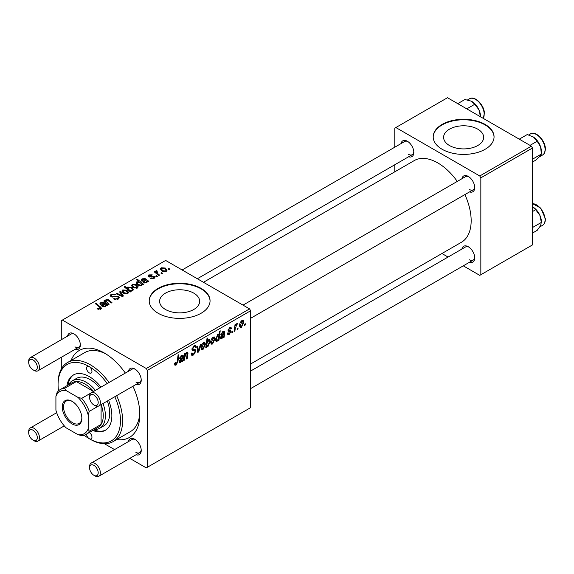 <?xml version="1.0" encoding="UTF-8"?>
<svg xmlns="http://www.w3.org/2000/svg" width="574" height="574" viewBox="0 0 574 574"><rect width="100%" height="100%" fill="white"/><g stroke="black" fill="none" stroke-linecap="round" stroke-linejoin="round"><path stroke-width="0.86" d="M477.783 129.172A20.018 11.559 0 0 0 455.971 126.667A20.018 11.559 0 0 0 443.609 137.344A20.018 11.559 0 0 0 449.471 145.523A20.018 11.559 0 0 0 471.29 148.027A20.018 11.559 0 0 0 483.652 137.344A20.018 11.559 0 0 0 477.783 129.172M485.145 124.429A30.429 17.564 0 0 0 451.982 120.619A30.429 17.564 0 0 0 433.205 136.849A30.429 17.564 0 0 0 442.116 149.269A30.429 17.564 0 0 0 475.272 153.079A30.429 17.564 0 0 0 494.056 136.849A30.429 17.564 0 0 0 485.145 124.429M494.056 137.1A30.429 17.564 0 0 0 485.145 124.924A30.429 17.564 0 0 0 452.183 121.071A30.429 17.564 0 0 0 433.205 137.1M165.47 309.486A20.018 11.559 180 0 1 159.608 301.314A20.018 11.559 180 0 1 171.97 290.638A20.018 11.559 180 0 1 193.79 293.142A20.018 11.559 180 0 1 199.652 301.314A20.018 11.559 180 0 1 187.289 311.991A20.018 11.559 180 0 1 165.47 309.486M201.144 288.392A30.429 17.564 0 0 0 167.988 284.589A30.429 17.564 0 0 0 149.204 300.819A30.429 17.564 0 0 0 158.115 313.239A30.429 17.564 0 0 0 191.271 317.049A30.429 17.564 0 0 0 210.055 300.819A30.429 17.564 0 0 0 201.144 288.392M210.055 301.063A30.429 17.564 0 0 0 201.144 288.894A30.429 17.564 0 0 0 168.182 285.034A30.429 17.564 0 0 0 149.204 301.063M461.926 178.736A9.127 5.274 60 0 1 468.255 176.412L468.255 176.412A9.127 5.274 60 0 1 474.712 187.59A9.127 5.274 60 0 1 469.539 191.91M468.815 176.763A7.606 4.391 -120 0 0 465.528 176.656L243.024 305.117M401.039 143.579A9.127 5.274 60 0 1 407.368 141.261L407.368 141.261A9.127 5.274 60 0 1 413.825 152.44A9.127 5.274 60 0 1 408.645 156.759M407.927 141.613A7.606 4.391 -120 0 0 404.641 141.505L182.137 269.967M461.926 249.044A9.127 5.274 60 0 1 468.255 246.72L468.255 246.72A9.127 5.274 60 0 1 474.712 257.898A9.127 5.274 60 0 1 469.539 262.218M468.815 247.071A7.606 4.391 -120 0 0 465.528 246.964L250.63 371.034M67.553 336.12A9.127 5.274 60 0 1 73.881 333.795L73.881 333.795A9.127 5.274 60 0 1 80.338 344.974A9.127 5.274 60 0 1 75.165 349.293M74.448 334.147A7.606 4.391 -120 0 0 71.154 334.039L30.279 357.645A7.606 4.391 60 0 1 34.081 358.018A7.606 4.391 60 0 1 39.046 364.72A7.606 4.391 60 0 1 37.884 370.818A7.606 4.391 60 0 1 34.081 370.438L33.005 369.821A6.084 3.516 -120 0 0 37.303 367.331A6.084 3.516 -120 0 0 33.005 359.884A6.084 3.516 -120 0 0 28.7 362.366A6.084 3.516 -120 0 0 33.005 369.821L34.081 370.438M128.447 371.27A9.127 5.274 60 0 1 134.768 368.953L134.768 368.953A9.127 5.274 60 0 1 141.226 380.131A9.127 5.274 60 0 1 136.052 384.444M135.335 369.304A7.606 4.391 -120 0 0 132.042 369.197L91.166 392.795A7.606 4.391 60 0 1 94.968 393.168A7.606 4.391 60 0 1 99.933 399.877A7.606 4.391 60 0 1 98.771 405.969A7.606 4.391 60 0 1 94.968 405.596L93.892 404.971A6.084 3.516 -120 0 0 98.197 402.489A6.084 3.516 -120 0 0 93.892 395.034A6.084 3.516 -120 0 0 89.587 397.517A6.084 3.516 -120 0 0 93.892 404.971L94.968 405.596M128.447 441.578A9.127 5.274 60 0 1 134.768 439.261L134.768 439.261A9.127 5.274 60 0 1 141.226 450.439A9.127 5.274 60 0 1 136.052 454.751M135.335 439.612A7.606 4.391 -120 0 0 132.042 439.505L91.166 463.103A7.606 4.391 60 0 1 94.968 463.476A7.606 4.391 60 0 1 99.933 470.185A7.606 4.391 60 0 1 98.771 476.276A7.606 4.391 60 0 1 94.968 475.903L93.892 475.279A6.084 3.516 -120 0 0 98.197 472.797A6.084 3.516 -120 0 0 93.892 465.342A6.084 3.516 -120 0 0 89.587 467.824A6.084 3.516 -120 0 0 93.892 475.279L94.968 475.903M71.047 360.494A50.203 28.987 60 0 1 104.325 352.988L104.325 352.988A50.203 28.987 60 0 1 125.333 373.064M105.982 353.986A45.64 26.354 -120 0 0 84.73 352.594L67.524 362.531A45.64 26.354 60 0 1 90.34 364.791A45.64 26.354 60 0 1 109.038 382.478M250.63 363.973L461.396 242.285A47.161 27.229 -120 0 0 464.89 194.593M457.277 181.42A47.161 27.229 -120 0 0 437.811 162.937A47.161 27.229 -120 0 0 414.227 160.598L203.469 282.286M249.554 308.891L250.63 310.756L147.353 370.381L146.284 368.515L249.554 308.891L165.642 260.445L61.296 320.694L61.296 339.729M61.296 357.301L61.296 369.039M147.353 370.381L147.353 467.272L146.284 467.889L129.789 458.368M114.578 449.586L104.411 443.716M229.22 334.405L227.842 334.628L227.354 333.229L228.136 332.662L228.474 333.702L229.256 333.594L230.289 332.03L230.124 331.571L228.423 331.263L228.036 330.337L229.679 327.589L231.013 327.374L231.458 328.486L230.676 329.046L230.382 328.292L229.643 328.407L228.818 329.749L228.897 330.215L230.676 330.588L231.071 331.507L229.22 334.405L227.354 333.329M230.124 331.571L228.057 330.653M228.1 329.756L229.543 330.409M223.838 332.698L222.841 332.332L221.586 334.298L220.803 334.635L222.913 331.499L224.24 331.277L224.635 332.159L224.154 337.218L223.343 337.684L223.264 336.945L221.708 338.746L220.739 338.847L220.316 337.727L222.403 334.506L223.731 333.516L223.623 332.181L222.683 331.636M215.035 338.689L212.588 344.005L211.332 344.149L210.73 342.563C210.651 340.404 211.483 338.581 213.205 337.103L214.425 336.974L215.035 338.689L214.088 338.143M176.082 365.086L174.962 365.258L174.611 363.227L175.4 362.66L175.328 363.457L176.132 364.038L177.165 361.807L178.069 355.134L178.858 354.675L177.926 361.584L176.082 365.086L174.546 364.196M174.754 363.127L176.132 364.038M206.611 346.201L206.432 347.449L205.743 347.851L207.013 338.416L207.802 337.964L207.35 341.265L208.635 339.743L209.567 339.657L210.141 341.43L207.924 346.703L207.049 346.804L206.009 345.857M201.216 344.142L198.726 351.898L197.772 352.45L197.018 346.56L197.8 346.108L198.36 351.137L200.369 344.622L201.216 344.142M191.171 353.476L193.553 353.986L195.081 351.647L194.88 351.001L192.835 350.7L191.953 349.308L194.055 345.785L195.612 345.548L196.258 347.033L195.469 347.772L195.095 346.667L194.034 346.818L192.735 348.805L193.029 349.408L195.339 349.695L195.863 351.109L193.503 355.026L191.795 355.335L191.171 353.433L191.953 352.874L192.312 354.201L191.171 353.541M192.06 348.418L193.029 349.408M245.335 323.75L245.155 325.092L244.373 325.544L244.531 324.21L245.335 323.75M250.63 310.756L250.63 407.648L147.353 467.272M205.449 344.228L203.009 349.537L201.747 349.681L201.144 348.095C201.072 345.935 201.897 344.113 203.619 342.635L204.839 342.506L205.449 344.228L204.502 343.683M182.568 356.526L181.578 356.153L180.315 358.126L179.533 358.463L181.642 355.328L182.97 355.105L183.371 355.988L182.884 361.046L182.073 361.512L181.994 360.773L180.437 362.574L179.475 362.675L179.045 361.555L181.133 358.334L182.46 357.337L182.353 356.009L181.413 355.464M184.864 356.971L184.433 360.156L183.637 360.608L184.563 353.749L185.359 353.297L185.201 354.445L186.83 352.328L187.633 352.228L187.985 353.204L187.268 358.513L186.478 358.972L187.189 353.684L186.579 353.261L184.864 356.971L184.182 356.576M187.189 353.684L186.098 352.988M218.952 340.224L218.163 340.676L218.299 339.722L216.965 341.48L216.111 341.552L215.523 339.743L217.682 334.52L218.916 334.85L219.433 331.248L220.222 330.789L218.952 340.224L218.285 339.837M218.543 334.427L218.916 334.85L218.063 334.362M243.878 322.036L241.439 327.352L240.183 327.496L239.58 325.91C239.502 323.743 240.327 321.921 242.056 320.45L243.268 320.314L243.878 322.036L242.938 321.49M238.095 327.926L237.916 329.275L237.134 329.727L237.299 328.385L238.095 327.926M235.297 328.256L234.902 331.011L234.106 331.471L235.031 324.619L235.821 324.159L235.627 325.58L236.897 323.427L237.428 323.349L235.297 328.256L234.594 327.854M232.814 330.976L232.635 332.324L231.853 332.776L232.018 331.435L232.814 330.976M157.333 276.424L156.551 276.876L155.64 276.159L156.437 275.699L157.333 276.424M162.614 273.375L161.832 273.827L160.921 273.109L161.717 272.65L162.614 273.375M150.295 278.462L150.876 277.895L153.366 278.031L153.559 276.955L148.716 276.761L148.049 275.872L148.802 274.91L152.246 274.846L151.565 275.355L149.448 275.326L149.383 276.238L152.892 276.123L154.277 276.467L154.908 277.357L154.019 278.455L150.295 278.462M153.889 278.519L153.559 276.955M149.448 275.326L149.383 277.027M142.237 284.998L142.237 284.259L141.756 285.529L138.09 285.077L136.196 282.81L136.806 281.841L138.944 281.647L136.598 279.696L137.394 279.244L143.651 284.324L142.854 284.783L142.237 284.259L142.287 284.647M118.294 299.076L113.415 298.946L114.104 298.444L115.417 298.968L117.469 298.537L118.222 297.605L117.735 296.93L111.019 296.665L110.136 295.517L111.126 294.29L115.51 294.283L114.965 294.878L111.98 294.814L111.313 295.61L112.719 296.399L118.445 296.435L119.37 297.684L118.294 299.076M127.801 293.587L123.754 293.4L121.875 291.147L122.743 289.956L126.861 290.222L128.626 292.374L127.801 293.587M105.336 302.276L105.953 299.65L108.436 299.757L111.966 302.62L111.169 303.072L107.661 300.224L106.391 300.188L105.867 300.998L109.125 304.256L108.335 304.715L103.786 301.013L104.576 300.561L105.336 301.178L105.307 300.776M100.048 309.465L99.661 307.183L95.234 303.581L96.023 303.122L101.576 308.202L100.88 309.128L97.063 308.625L97.745 308.116L100.048 308.597L100.414 308.094L100.414 309.35M146.284 368.515L62.372 320.07M106.771 305.619L106.011 305.268L105.229 306.616L102.258 306.509L101.519 305.555L103.729 303.416L101.383 303.079L100.845 303.768L101.196 304.428L100.314 304.823L99.833 303.825L100.766 302.649L103.923 302.476L107.575 305.153L106.771 305.619L106.764 304.78M131.13 291.549L130.434 291.951L124.178 286.871L124.974 286.412L127.141 288.191L127.758 287.057L131.475 287.474L133.355 289.741L132.723 290.745L130.312 290.875L131.13 291.549M123.424 296.005L122.47 296.557L116.235 293.823L117.024 293.371L122.212 295.725L119.593 291.893L120.432 291.405L123.424 296.005M137.387 288.055L133.34 287.868L131.46 285.615L132.329 284.424L136.44 284.69L138.212 286.842L137.387 288.055M148.042 281.791L147.281 281.439L146.499 282.788L143.529 282.681L142.79 281.726L145 279.588L142.653 279.251L142.115 279.94L142.467 280.6L141.584 281.002L141.096 279.997L142.036 278.821L145.193 278.648L148.845 281.325L148.042 281.791M166.238 271.394L162.191 271.215L160.311 268.955L161.179 267.771L165.29 268.036L167.063 270.182L166.238 271.394M156.745 270.555L157.807 273.626L159.594 275.118L158.804 275.577L154.248 271.882L155.045 271.423L155.977 272.191L156.02 270.749L156.745 270.555L157.29 271.229L156.444 271.839L156.444 273.662M155.69 271.315L156.02 270.749L156.02 273.31M169.847 269.199L169.065 269.651L168.153 268.933L168.957 268.474L169.847 269.199M116.644 395.651A45.64 26.354 60 0 1 113.164 441.578L130.37 431.641A45.64 26.354 -120 0 0 139.791 412.548M531.402 146.169L532.478 148.027L480.84 177.84L479.764 175.981L531.402 146.169L447.49 97.724L394.783 128.153L394.783 147.195M394.783 164.767L394.783 171.827M480.84 177.84L480.84 274.731L479.764 275.355L463.275 265.834M448.064 257.052L441.944 253.514M480.84 274.731L532.478 244.919L532.478 148.027M479.764 175.981L395.859 127.536M469.331 189.456A7.606 4.391 -120 0 0 473.134 189.836A7.606 4.391 -120 0 0 474.684 186.93M408.444 154.306A7.606 4.391 -120 0 0 412.247 154.679A7.606 4.391 -120 0 0 413.797 151.773M469.331 259.764A7.606 4.391 -120 0 0 473.134 260.144A7.606 4.391 -120 0 0 474.684 257.238M132.938 386.245A50.203 28.987 60 0 1 139.826 414.478A50.203 28.987 60 0 1 116.687 439.541M135.844 452.298A7.606 4.391 -120 0 0 139.647 452.678A7.606 4.391 -120 0 0 141.197 449.772M135.844 381.99A7.606 4.391 -120 0 0 139.647 382.37A7.606 4.391 -120 0 0 141.197 379.464M74.957 346.839A7.606 4.391 -120 0 0 78.76 347.213A7.606 4.391 -120 0 0 80.31 344.314M97.745 309.099L97.745 308.116M98.333 309.364L98.333 308.532M96.023 304.227L96.023 303.122M100.615 309.271L100.615 306.846M103.729 304.399L103.729 303.416M100.766 304.622L100.766 302.649M103.923 304.249L103.923 302.476M104.805 304.363L104.805 303.137M104.791 306.078L105.329 305.282L104.281 303.89L103.04 306.057L104.791 306.078L104.791 306.81M103.04 306.839L102.624 305.504L102.624 306.695M104.576 301.659L104.576 300.561M105.953 300.611L105.953 299.65M108.436 300.805L108.436 299.757M124.974 287.509L124.974 286.412M127.141 289.274L127.141 288.191M127.758 289.777L127.758 287.057M131.475 288.478L131.475 287.474M130.312 291.85L130.312 290.875M128.476 290.358L128.476 289.296L129.552 290.121L131.97 290.387L132.35 289.784L132.35 290.918M131.97 291.011L131.97 290.387C132.522 289.475 132.099 288.65 130.707 287.926L128.189 287.603L127.837 289.841M128.189 287.603L128.476 289.296M129.552 291.233L129.552 290.121M122.743 292.69L122.743 289.956M126.861 291.255L126.861 290.222M123.396 290.372L122.901 291.111L124.458 292.905L127.127 293.185L127.572 292.482L126.072 290.674L123.396 290.372M124.458 293.737L124.458 292.905M127.127 293.874L127.127 293.185M117.024 294.168L117.024 293.371M122.212 296.442L122.212 295.725M120.432 293.149L120.432 291.405M114.104 299.298L114.104 298.444M114.341 299.398L114.341 298.588M115.417 299.678L115.417 298.968M117.469 299.463L117.469 298.537M111.126 296.722L111.126 294.29M111.751 296.973L111.751 296.184M112.719 297.124L112.719 296.399M118.445 298.982L118.445 296.435M132.329 287.151L132.329 284.424M136.44 285.716L136.44 284.69M132.981 284.84L132.486 285.579L134.036 287.366L136.705 287.653L137.157 286.95L135.658 285.142L132.981 284.84M134.036 288.198L134.036 287.366M136.705 288.342L136.705 287.653M136.806 284.08L136.806 281.841M138.944 282.092L138.944 281.647M137.394 280.356L137.394 279.244M141.333 285.709L141.563 284.073L139.891 282.48L137.538 282.207L137.193 284.453M137.538 282.207C137.028 283.068 137.416 283.836 138.707 284.525L140.372 285.142L141.333 284.984L141.563 284.073M138.707 285.393L138.707 284.525M140.372 285.809L140.372 285.142M138.93 285.486L138.93 284.661M145 280.571L145 279.588M142.036 280.794L142.036 278.821M145.193 280.421L145.193 278.648M146.076 280.535L146.076 279.308M148.035 281.784L148.035 280.951M146.061 282.25L146.592 281.461L145.552 280.062L144.311 282.229L146.061 282.25L146.061 282.989M144.311 283.011L143.895 281.683L143.895 282.867M150.876 278.734L150.876 277.895M153.366 278.749L153.366 278.031M148.802 276.804L148.802 274.91M149.9 277.106L149.9 276.453M152.892 276.776L152.892 276.123M154.277 278.282L154.277 276.467M161.179 270.498L161.179 267.771M165.29 269.062L165.29 268.036M161.832 268.18L161.337 268.919L162.887 270.713L165.556 271L166.008 270.297L164.508 268.481L161.832 268.18M162.887 271.545L162.887 270.713M165.556 271.689L165.556 271M161.717 273.741L161.717 272.65M155.045 272.521L155.045 271.423M155.977 273.281L155.977 272.191M156.437 276.79L156.437 275.699M168.957 269.565L168.957 268.474M244.474 324.705L245.155 325.092M191.178 353.684L193.503 355.026M194.077 345.778L196.258 347.033M193.912 345.878L196.258 347.227M193.266 346.373L194.034 346.818M191.974 348.87L195.863 351.109M197.621 351.259L198.726 351.898M197.542 350.664L198.36 351.137M201.158 348.475L203.009 349.537M203.304 342.843L204.251 343.396L203.591 343.446L201.926 347.55L203.009 348.748L204.667 344.673L202.988 343.101M201.201 347.127L201.926 347.55M201.144 348.117L203.009 348.748M205.844 347.105L206.432 347.449M206.683 340.877L207.35 341.265M209.194 340.877L210.141 341.43M206.044 345.613L207.924 346.703M207.063 343.295L206.884 344.845L207.86 345.95L209.359 341.896L208.384 340.676L207.063 343.295L206.403 342.922M207.91 340.404L208.958 340.626L208.132 340.145M206.08 345.318L207.86 345.95M206.202 344.443L206.884 344.845M177.244 361.19L177.926 361.584M179.052 361.771L180.437 362.574M180.975 355.808L181.578 356.153M179.719 357.781L180.315 358.126M181.951 355.17L183.371 355.988M182.546 356.827L183.242 357.229M181.994 359.798L182.79 360.264M181.75 360.393L182.884 361.046M180.681 361.642L182.324 358.205L179.827 361.103L180.681 361.642L179.16 360.716M181.793 357.896L182.324 358.205M183.752 359.762L184.433 360.156M184.527 354.05L185.201 354.445M186.665 352.443L187.985 353.204M186.593 358.126L187.268 358.513M210.744 342.943L212.588 344.005M212.882 337.311L213.837 337.864L213.169 337.914L211.512 342.018L212.595 343.216L214.246 339.141L212.574 337.569M210.787 341.595L211.512 342.018M210.73 342.585L212.595 343.216M215.602 340.698L216.965 341.48M217.388 334.728L218.271 335.238L217.733 335.281L216.305 339.098L216.606 340.504L217.223 340.547L218.127 339.241L218.672 336.371L217.159 334.951M215.594 338.689L216.305 339.098M215.523 339.88L217.223 340.547M215.559 338.933L216.305 339.363M220.323 337.942L221.708 338.746M222.246 331.98L222.841 332.332M220.99 333.96L221.586 334.298M223.221 331.341L224.635 332.159M223.817 332.999L224.513 333.401M223.264 335.969L224.061 336.436M223.021 336.565L224.154 337.218M221.951 337.813L223.595 334.377L221.098 337.275L221.951 337.813L220.43 336.888M223.064 334.068L223.595 334.377M229.801 327.524L231.458 328.486M229.055 328.063L229.643 328.407M228.208 329.39L228.818 329.749M228.093 329.792L231.071 331.507M239.595 326.283L241.439 327.352M241.733 320.658L242.687 321.203L242.02 321.253L240.363 325.358L241.446 326.556L243.096 322.48L241.424 320.909M239.638 324.941L240.363 325.358M239.58 325.932L241.446 326.556M237.234 328.88L237.916 329.275M234.221 330.624L234.902 331.011M234.953 325.193L235.627 325.58M236.316 324.052L237.112 324.518M236.201 324.245L236.718 324.54M231.953 331.93L232.635 332.324M107.195 383.54A44.119 25.471 -120 0 0 89.264 366.65A3.803 2.196 -120 0 0 87.363 366.463A3.803 2.196 -120 0 0 86.782 369.512A3.803 2.196 -120 0 0 89.264 372.863A3.803 2.196 -120 0 0 91.166 373.05A3.803 2.196 -120 0 0 91.747 370A3.803 2.196 -120 0 0 89.264 366.65A44.119 25.471 -120 0 0 58.067 384.666A44.119 25.471 -120 0 0 58.498 390.872M86.574 434.095A3.803 2.196 -120 0 0 89.264 438.701A44.119 25.471 -120 0 0 116.945 435.271A44.119 25.471 -120 0 0 114.8 396.72M100.974 387.127A31.95 18.447 -120 0 0 89.264 376.587A31.95 18.447 -120 0 0 73.293 375.009A31.95 18.447 -120 0 0 66.957 385.692M73.838 374.714A31.95 18.447 -120 0 0 68.033 385.068M84.098 435.221A44.119 25.471 -120 0 0 89.264 438.701L90.34 439.318A45.64 26.354 60 0 0 113.164 441.578M68.607 384.738A27.387 15.814 60 0 1 72.346 380.82L76.651 378.338A27.387 15.814 60 0 1 90.34 379.694A27.387 15.814 60 0 1 99.689 387.873M107.295 401.047A27.387 15.814 60 0 1 104.03 425.772L99.733 428.254A27.387 15.814 60 0 1 94.466 429.531M58.067 384.666L58.067 383.425A45.64 26.354 60 0 1 67.524 362.531M92.816 430.486A31.95 18.447 -120 0 0 105.243 430.342A31.95 18.447 -120 0 0 108.586 400.308M90.34 439.318L89.264 438.701A3.803 2.196 -120 0 0 91.166 438.888A3.803 2.196 -120 0 0 91.761 435.867A3.803 2.196 -120 0 0 89.307 432.516M93.892 429.869A31.95 18.447 -120 0 0 105.767 430.019M532.478 159.206L541.375 154.076L539.861 156.365L535.678 160.196L532.478 162.047M530.017 145.365L537.164 141.247L540.6 146.894L541.375 154.076M519.262 139.159L527.255 134.546L533.54 137.129L537.164 141.247M541.411 152.469L541.411 151.572A12.176 7.032 -120 0 0 540.6 146.894A12.176 7.032 -120 0 0 533.54 137.129A12.176 7.032 -120 0 0 532.801 136.662A12.176 7.032 -120 0 0 532.744 136.626M480.524 116.787L480.524 116.422A12.176 7.032 -120 0 0 480.488 115.546A12.176 7.032 -120 0 0 478.967 109.828L480.481 116.945M466.798 108.866L474.791 104.253L478.967 109.828A12.176 7.032 -120 0 0 471.914 101.505A12.176 7.032 -120 0 0 471.814 101.455M457.751 103.643L464.89 99.524L471.175 101.117L474.791 104.253M532.478 233.08L537.164 230.375L540.6 225.625L541.411 221.88A12.176 7.032 -120 0 0 539.861 215.293L541.375 222.411L532.478 227.541M532.478 211.562L535.678 209.711L539.861 215.293A12.176 7.032 -120 0 0 532.801 206.97A12.176 7.032 -120 0 0 532.701 206.913M532.478 206.791L535.678 209.711M89.587 397.517L89.587 396.275A7.606 4.391 60 0 1 91.166 392.795M89.587 467.824L89.587 466.583A7.606 4.391 60 0 1 91.166 463.103M28.7 362.366L28.7 361.125A7.606 4.391 60 0 1 30.279 357.645M34.081 440.746L33.005 440.129A6.084 3.516 -120 0 0 37.303 437.639A6.084 3.516 -120 0 0 33.005 430.191A6.084 3.516 -120 0 0 28.7 432.674A6.084 3.516 -120 0 0 33.005 440.129L34.081 440.746A7.606 4.391 60 0 0 37.884 441.126A7.606 4.391 60 0 0 39.046 435.027A7.606 4.391 60 0 0 34.081 428.326A7.606 4.391 60 0 0 30.279 427.953A7.606 4.391 60 0 0 28.7 431.433L28.7 432.674M62.265 406.959A13.848 7.993 60 0 1 72.051 401.305A13.848 7.993 60 0 1 81.845 418.267A13.848 7.993 60 0 1 72.051 423.913A13.848 7.993 60 0 1 62.265 406.959M72.381 401.506A12.929 7.469 -120 0 0 66.232 401.039A12.929 7.469 -120 0 0 63.556 406.959A12.929 7.469 -120 0 0 69.196 419.974A12.929 7.469 -120 0 0 79.162 423.44A12.929 7.469 -120 0 0 81.838 417.879M102.997 403.529A27.387 15.814 60 0 1 105.401 415.719A27.387 15.814 60 0 1 99.733 428.254M93.49 391.454L76.356 381.559L64.525 388.39L66.06 390.521A24.345 14.056 -120 0 0 55.915 396.383L55.915 410.209A24.345 14.056 -120 0 0 66.06 427.788L78.042 434.705A24.345 14.056 -120 0 0 88.188 428.843L89.264 431.246A25.866 14.931 60 0 1 86.057 434.389L97.896 427.558A25.866 14.931 -120 0 0 101.096 424.416A25.866 14.931 -120 0 0 103.248 415.719A25.866 14.931 -120 0 0 101.124 404.613M93.519 391.432A25.866 14.931 -120 0 0 76.356 381.559A25.866 14.931 -120 0 0 72.03 382.765L60.198 389.595A25.866 14.931 60 0 1 64.525 388.39M89.264 431.246L101.096 424.416L101.096 404.627M72.346 380.82A27.387 15.814 60 0 1 95.384 390.356M55.915 396.383L56.991 392.738A25.866 14.931 60 0 1 60.198 389.595M86.057 434.389A25.866 14.931 60 0 1 81.738 435.594L78.042 434.705M98.197 406.213L89.264 411.371L88.188 415.009A24.345 14.056 -120 0 0 78.042 397.438L66.06 390.521M88.188 428.843L88.188 415.009M78.042 397.438L81.738 398.327A25.866 14.931 60 0 1 89.264 411.371M90.663 393.176L81.738 398.327M102.603 306.688L102.603 304.299M105.86 305.999L105.86 304.091M109.254 301.486L109.254 300.367M107.015 303.639L107.015 302.541M129.351 291.075L129.351 289.999M120.44 295.667L120.44 294.885M114.85 296.909L114.85 296.076M143.873 282.86L143.873 280.471M147.131 282.171L147.131 280.263M151.034 277.012L151.034 276.359M157.807 274.767L157.807 273.626M191.989 349.753L193.782 350.786M197.312 348.849L198.202 349.365M206.231 344.228L206.891 344.608M182.267 358.578L182.934 358.965M180.702 358.621L181.348 358.994M187.174 353.957L187.863 354.352M223.537 334.75L224.204 335.137M221.973 334.793L222.619 335.173M530.376 133.95C535.915 130.104 546.333 141.642 545.3 149.929C544.805 152.835 543.887 154.535 542.545 155.03A12.169 7.024 -120 0 0 545.035 150.295A12.169 7.024 -120 0 0 540.091 137.581A12.169 7.024 -120 0 0 530.376 133.95L528.661 134.933M483.2 118.337A12.169 7.024 -120 0 0 484.147 113.43A12.169 7.024 -120 0 0 478.522 101.706A12.169 7.024 -120 0 0 469.482 98.8L467.494 99.948M532.478 203.627L540.787 208.125L545.3 218.522C545.494 221.786 544.575 224.061 542.545 225.338A12.169 7.024 -120 0 0 545.035 218.895A12.169 7.024 -120 0 0 532.478 203.691M545.035 218.213A11.258 6.501 60 0 1 545.056 219.383M100.845 303.768L100.845 304.586M105.329 305.282L105.329 306.559M105.867 300.998L105.867 302.706M122.901 291.111L122.901 292.826M127.572 292.482L127.572 293.709M118.222 297.605L118.222 299.111M111.313 295.61L111.313 296.815M132.486 285.579L132.486 287.287M137.157 286.95L137.157 288.177M141.656 284.467L141.656 285.587M142.115 279.94L142.115 280.758M146.592 281.461L146.592 282.731M149.082 275.814L149.082 276.933M161.337 268.919L161.337 270.634M166.008 270.297L166.008 271.516M195.095 346.667L193.825 345.935M175.572 364.11L174.575 363.536M180.071 361.728L179.066 361.146M187.009 353.204L186.285 352.78M216.714 340.59L215.523 339.908M221.342 337.899L220.337 337.318M228.474 333.702L227.483 333.128M230.382 328.292L229.435 327.747M542.545 155.03L539.402 156.846M483.258 118.373L484.413 113.064C484.119 104.784 474.569 95.327 469.482 98.8M542.545 225.338L539.825 226.902M473.134 189.836L250.63 318.297M139.647 382.37L98.771 405.969M98.771 476.276L139.647 452.678M250.63 388.605L473.134 260.144M37.884 370.818L78.76 347.213M197.348 278.749L412.247 154.679M56.69 412.699L30.279 427.953M64.295 425.872L37.884 441.126"/></g></svg>

